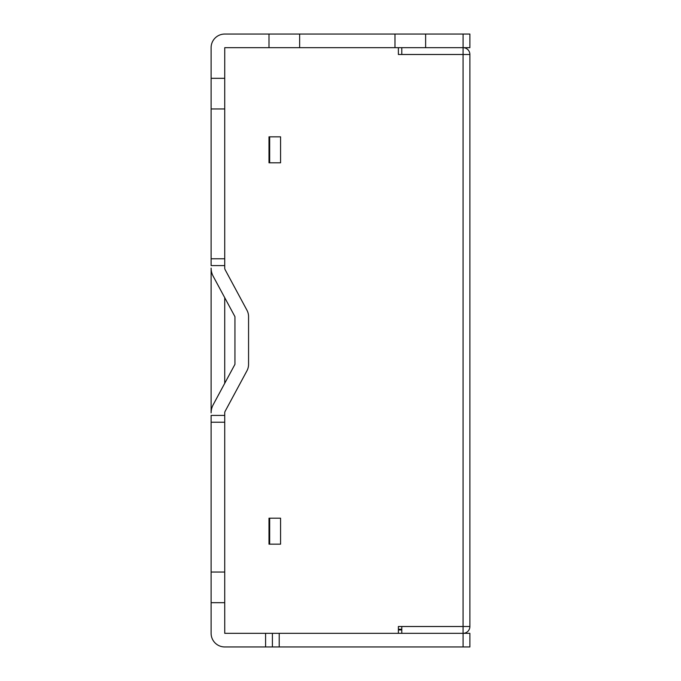 <?xml version="1.0" encoding="UTF-8"?>
<svg xmlns="http://www.w3.org/2000/svg" width="681" height="681" viewBox="0 0 681 681"><rect width="100%" height="100%" fill="white"/><g stroke="black" fill="none" stroke-linecap="round" stroke-linejoin="round"><path stroke-width="1.02" d="M224.73 78.315L224.73 108.96L211.11 108.96L211.11 78.315L224.73 78.315L224.747 47.67L394.98 47.67L394.98 34.05L469.89 34.05L469.89 47.67L463.08 47.67L463.063 54.48L398.385 54.497L398.385 47.67M394.98 47.67L425.625 47.67L425.625 34.05M268.995 47.67L268.995 34.05L394.98 34.05M299.64 47.67L299.64 34.05M224.73 258.78L224.73 265.59L211.11 265.59L211.11 258.78L224.73 258.78L224.73 108.96M224.73 422.22L211.11 422.22L211.11 415.41L224.73 415.41L224.73 572.04L211.11 572.04L211.11 633.313A13.637 13.637 0 0 0 224.747 646.95L265.59 646.95L265.59 633.33L279.21 633.33L279.21 646.95L265.59 646.95M279.21 633.33L469.89 633.33L469.89 646.95L463.08 646.95L463.08 633.33L401.79 633.33L401.79 626.52L469.89 626.503A6.827 6.827 0 0 1 463.063 633.33L463.063 626.52L398.385 626.503L398.385 633.33L272.4 633.33L272.4 646.95M463.08 646.95L279.21 646.95M213.144 404.82A17.025 17.025 0 0 0 211.11 412.89L211.11 268.11A17.025 17.025 0 0 0 213.144 276.18L234.945 316.665L234.945 364.335L213.144 404.82M224.73 415.41L224.73 412.89A3.405 3.405 0 0 1 225.139 411.281L246.939 370.796A13.62 13.62 0 0 0 248.565 364.335L248.565 316.665A13.62 13.62 0 0 0 246.939 310.204L225.139 269.719A3.405 3.405 0 0 1 224.73 268.11L224.73 265.59M224.73 572.04L224.73 602.685L211.11 602.685M224.73 602.685L224.747 633.33L265.59 633.33M211.11 78.315L211.11 47.687A13.637 13.637 0 0 1 224.747 34.05L268.995 34.05M211.11 422.22L211.11 572.04M211.11 108.96L211.11 258.78M425.625 47.67L463.08 47.67L463.08 34.05M268.995 518.19L268.995 544.17L280.572 544.17L280.572 518.19L268.995 518.19M268.995 162.81L268.995 136.83L280.572 136.83L280.572 162.81L268.995 162.81M469.89 626.503L469.89 54.497L401.79 54.48L401.79 47.67M224.73 383.309L224.73 297.691M469.89 54.497A6.827 6.827 0 0 0 463.063 47.67M269.676 136.83L269.676 162.81M269.676 518.19L269.676 544.17M398.385 629.925L401.79 629.925M401.79 629.244L398.385 629.244M463.063 626.503L463.063 54.497"/></g></svg>
